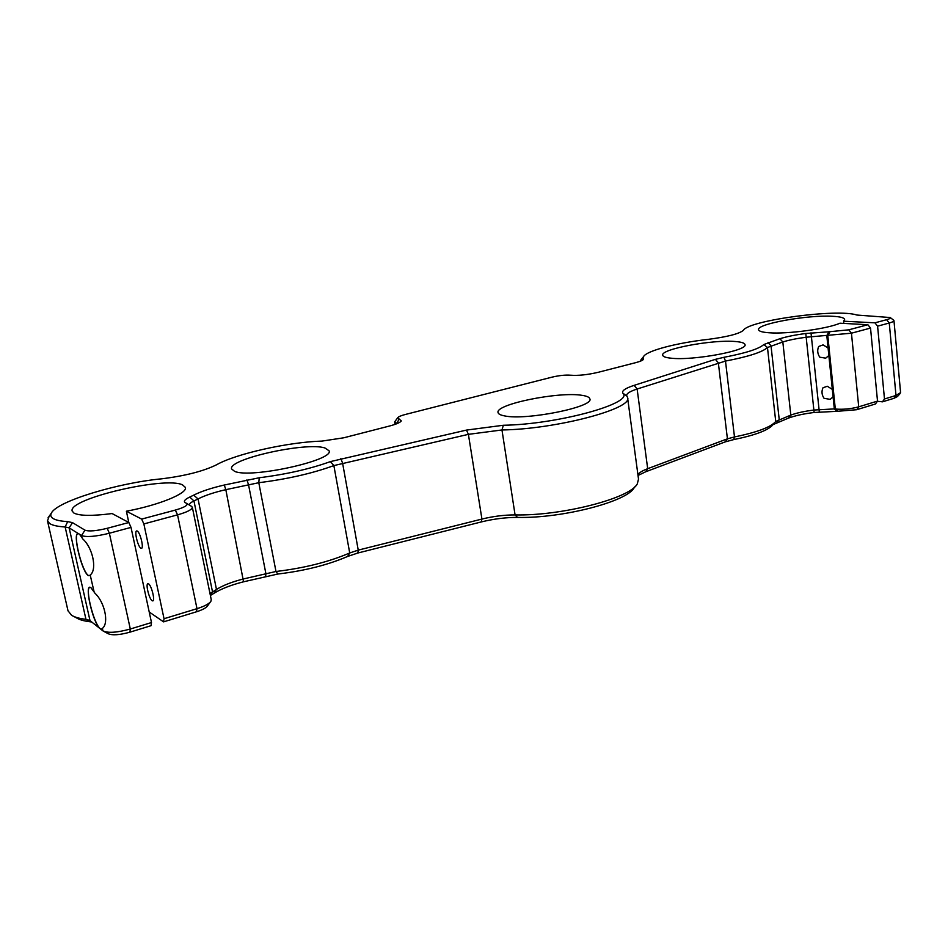 <?xml version="1.0" encoding="UTF-8"?>
<svg xmlns="http://www.w3.org/2000/svg" width="948" height="948" viewBox="0 0 948 948"><rect width="100%" height="100%" fill="white"/><g stroke="black" fill="none" stroke-linecap="round" stroke-linejoin="round"><path stroke-width="1.42" d="M893.644 320.187L893.964 320.602C894.011 321.336 892.447 322.13 889.26 323.007L877.587 326.159L874.933 322.83L886.605 319.701C889.591 318.884 890.8 318.161 890.208 317.533L856.885 315.044C837.653 308.384 748.612 320.424 743.41 330.295C739.262 333.838 727.317 336.884 707.599 339.443C676.694 342.892 646.595 350.784 643.585 356.555L643.491 359.304C642.768 360.359 640.137 361.496 635.575 362.693L598.117 372.327C587.393 374.827 578.173 375.787 570.471 375.207C565.411 374.827 559.32 375.455 552.198 377.103L405.329 414.477C400.98 415.615 398.444 416.705 397.722 417.736L401.3 420.936C400.21 422.524 396.3 424.218 389.557 426.007L343.792 437.786L322.012 441.093C288.702 442.017 236.016 453.677 216.428 464.84C203.299 471.263 185.038 475.92 161.646 478.823C117.789 482.959 56.963 501.267 51.37 513.117C50.22 515.262 50.777 517.051 53.052 518.497C55.754 520.156 60.636 521.199 67.675 521.613L72.498 522.632L84.976 530.169C88.875 531.591 96.293 530.975 107.207 528.309L128.845 522.514L131.014 527.396L109.364 533.238C95.677 536.604 86.398 537.362 81.528 535.549L78.471 533.641C71.93 530.987 81.552 571.739 88.354 575.637L90.321 575.507L90.83 574.464C97.052 568.492 92.477 547.612 82.95 539.128L79.608 534.352M78.471 533.641L69.145 527.858L65.139 526.97C57.71 526.519 52.578 525.393 49.746 523.592L47.495 520.867L49.189 516.198M191.389 506.268L192.326 507.239C192.243 509.526 187.313 512.074 177.549 514.859L143.859 523.936L141.667 519.089L175.321 510.083C184.35 507.464 188.166 505.248 186.756 503.459L185.026 502.547C183.402 501.16 184.99 499.323 189.79 497.048L193.688 495.14C201.201 491.36 211.392 487.995 224.273 485.032L259.242 477.756C286.332 474.332 310.043 468.952 330.39 461.605L466.487 430.084L503.341 425.261C557.862 424.443 634.449 403.113 622.836 393.136C621.568 390.825 625.325 388.242 634.117 385.362L715.373 359.363L723.964 357.301C745.673 353.154 758.969 348.9 763.815 344.539L779.908 338.72C786.698 336.599 795.325 334.857 805.788 333.506L828.908 331.776L826.81 335.651L834.323 408.908L835.307 409.026C842.985 409.678 850.783 408.944 858.722 406.834L877.516 401.099L870.525 328.067L851.446 333.198L806.369 337.215C796.841 338.448 788.985 340.036 782.823 341.979L767.465 347.501C762.405 352.158 748.41 356.673 725.493 361.07L637.127 389.012C629.993 391.358 626.498 393.527 626.664 395.529L627.576 397.556C633.489 408.612 556.061 429.254 501.966 429.965L468.395 434.35L333.862 465.587C312.437 473.396 287.41 479.107 258.792 482.71L225.825 489.666C214.094 492.379 204.839 495.472 198.037 498.932L193.949 500.959C190.797 502.464 189.316 503.755 189.493 504.857L189.647 505.213M832.32 389.391L827.331 386.263L822.983 387.768C821.395 391.429 821.762 394.961 824.073 398.338L830.187 399.345L833.091 396.845M828.066 347.94L823.065 344.894L818.681 346.482C817.105 350.215 817.472 353.794 819.795 357.195L825.732 358.166L828.848 355.488M140.897 548.205L141.394 548.335C144.132 548.525 140.209 532.255 137.223 531.046L136.749 530.927C134.024 530.761 137.898 546.866 140.897 548.205M152.142 600.712L152.735 600.902C155.377 601.056 151.502 585.343 148.528 583.85L147.971 583.684C145.34 583.553 149.168 599.112 152.142 600.712M102.36 628.868L102.775 628.062C109.032 622.528 104.541 602.016 95.037 593.318L90.961 587.724C83.851 582.202 92.252 621.236 99.623 628.263L100.808 629.199L102.36 628.868L103.095 631.001C108.345 633.228 117.422 632.577 130.303 629.01L151.49 622.552L131.014 527.396M90.818 587.63L90.036 587.44C84.502 586.954 93.852 624.376 100.322 628.702L101.637 629.235L102.562 628.524M79.028 533.902L78.186 533.677C72.451 533.12 81.955 571.834 88.437 575.507L90.498 575.211M128.845 522.514L112.101 513.555C92.394 516.091 79.679 515.937 73.944 513.069L72.178 511.079C67.545 498.814 165.699 476.038 182.573 484.902L185.393 487.426C187.775 493.244 159.3 505.071 126.38 511.209L128.798 522.49M67.995 610.761L71.586 615.276C74.667 617.207 79.454 618.57 85.96 619.328L89.716 620.407L99.623 628.263M582.048 395.34C586.859 396.051 589.466 397.236 589.857 398.871C594.349 406.917 526.045 420.711 504.549 415.899C500.556 415.153 498.399 414.051 498.067 412.593C494.785 404.334 558.988 391.323 582.048 395.34M828.908 331.776L848.792 329.821L867.87 324.726L839.928 323.209C827.628 328.826 787.29 334.253 769.089 332.772C762.441 332.298 758.933 331.29 758.578 329.738C756.137 324.003 807.696 314.712 832.676 316.288C840.153 316.668 844.135 317.71 844.621 319.405L843.59 321.194L843.815 323.422M324.939 447.977L329.039 450.762C334.715 460.183 251.09 478.752 234.654 471.393L231.608 468.94C227.686 459.081 306.394 441.697 324.939 447.977M735.364 341.517C741.372 341.991 744.583 343.01 744.998 344.574C748.363 350.547 692.81 360.856 671.089 358.19C665.816 357.657 663.019 356.673 662.699 355.251C660.128 349.196 712.552 339.372 735.364 341.517M209.994 593.543L216.476 589.455C223.041 585.366 232.07 581.847 243.577 578.908L275.987 571.49C304.237 568.125 328.814 561.951 349.717 552.968L358.249 550.124L481.928 519.066C493.375 516.269 504.431 514.883 515.072 514.918C561.927 516.008 630.195 498.245 637.269 483.93L638.514 479.119L627.612 397.899M637.933 474.711L638.051 474.51C639.414 472.542 642.625 470.599 647.685 468.691L727.424 438.829L734.487 436.933C757.108 432.324 770.854 427.169 775.737 421.469L790.81 415.094C796.889 412.878 804.639 411.195 814.071 410.034L834.323 408.908L837.025 411.325L814.131 412.487C803.785 413.766 795.277 415.615 788.606 418.056L773.07 424.597M640.433 361.176L641.547 359.138M141.667 519.089L126.38 511.209M874.933 322.83L843.59 321.194M900.138 393.539L897.46 396.537L893.928 398.326L882.434 401.834L877.41 401.253M877.516 401.099L875.478 403.966L856.708 409.714L837.025 411.325M774.99 422.346L772.833 424.87C768.176 430.309 755.129 435.215 733.716 439.599L725.267 441.863L645.612 471.808L638.028 475.469M635.444 486.158L634.141 487.746C627.244 501.539 562.223 518.509 517.537 517.407C505.853 517.371 493.73 518.888 481.169 521.969L357.846 553.016L347.643 556.44C327.83 564.972 304.569 570.838 277.859 574.026L243.541 581.799C230.921 585.023 220.991 588.909 213.762 593.424L210.397 595.474M210.42 601.921L207.565 605.843C206.154 607.905 202.434 609.896 196.426 611.804L163.577 621.864L149.215 611.993M151.49 622.552L151.052 625.692L129.935 632.162C119.673 635.006 112.433 635.527 108.214 633.726L103.711 631.332M91.802 622.03L90.202 621.781C84.04 621.059 79.478 619.767 76.539 617.906L73.671 616.39M100.808 629.199L102.787 630.775M882.434 401.834L884.484 398.978L895.99 395.47L900.588 392.602L893.964 320.661M877.587 326.159L884.484 398.978M867.87 324.726L870.525 328.067M163.577 621.864L164.04 618.724L196.994 608.675C204.531 606.282 209.164 603.805 210.918 601.245L211.25 599.681L192.326 507.239M143.859 523.936L164.04 618.724M397.342 423.495L394.7 422.216L395.032 421.362M67.675 521.613L65.139 526.97L85.96 619.328L90.202 621.781M72.498 522.632L69.145 527.858L90.001 620.608M94.053 591.671L90.321 575.507M81.966 537.516L81.528 535.549L84.976 530.169M189.79 497.048L193.949 500.959L212.518 591.836L210.338 595.19M213.762 593.424L216.476 589.455L198.037 498.932L193.688 495.14M805.788 333.506L814.131 412.487M819.297 411.835L811.002 332.807M224.273 485.032L225.825 489.666L243.541 581.799M265.713 576.218L265.831 573.327L248.483 484.499L246.895 479.901M259.242 477.756L258.792 482.71L275.987 571.49L277.859 574.026M347.643 556.44L349.717 552.968L333.862 465.587L330.39 461.605M340.842 458.583L342.572 463.039L358.249 550.124L357.846 553.016M481.169 521.969L481.928 519.066L468.395 434.35L466.487 430.084M503.341 425.261L501.966 429.965L515.072 514.918L517.537 517.407M634.117 385.362L637.127 389.012L647.685 468.691L645.612 471.808M725.267 441.863L727.424 438.829L718.335 362.8L715.373 359.363M723.964 357.301L725.493 361.07L734.487 436.933L733.716 439.599M775.737 421.469L767.465 347.501L763.815 344.539M768.081 342.501L771.008 345.795L779.209 419.443L777.005 422.417M788.606 418.056L790.81 415.094L782.823 341.979L779.908 338.72M838.02 411.456L835.307 409.026L827.805 335.711L829.903 331.847M196.426 611.804L196.994 608.675L177.549 514.859L175.321 510.083M848.792 329.821L851.446 333.198L858.722 406.834L856.708 409.714M107.207 528.309L109.364 533.238L130.303 629.01L129.935 632.162M893.928 398.326L895.99 395.47L889.26 323.007L886.605 319.701M399.144 419.004L396.655 423.78M643.514 358.628L642.187 360.37M622.836 393.136L626.936 396.146M47.495 520.867L68.031 610.915M394.7 422.216L395.067 424.36M890.208 317.533L893.751 320.27M643.585 356.555L640.801 360.086M397.722 417.736L394.806 421.682M51.37 513.117L48.04 517.845M186.756 503.459L191.78 506.505"/></g></svg>
